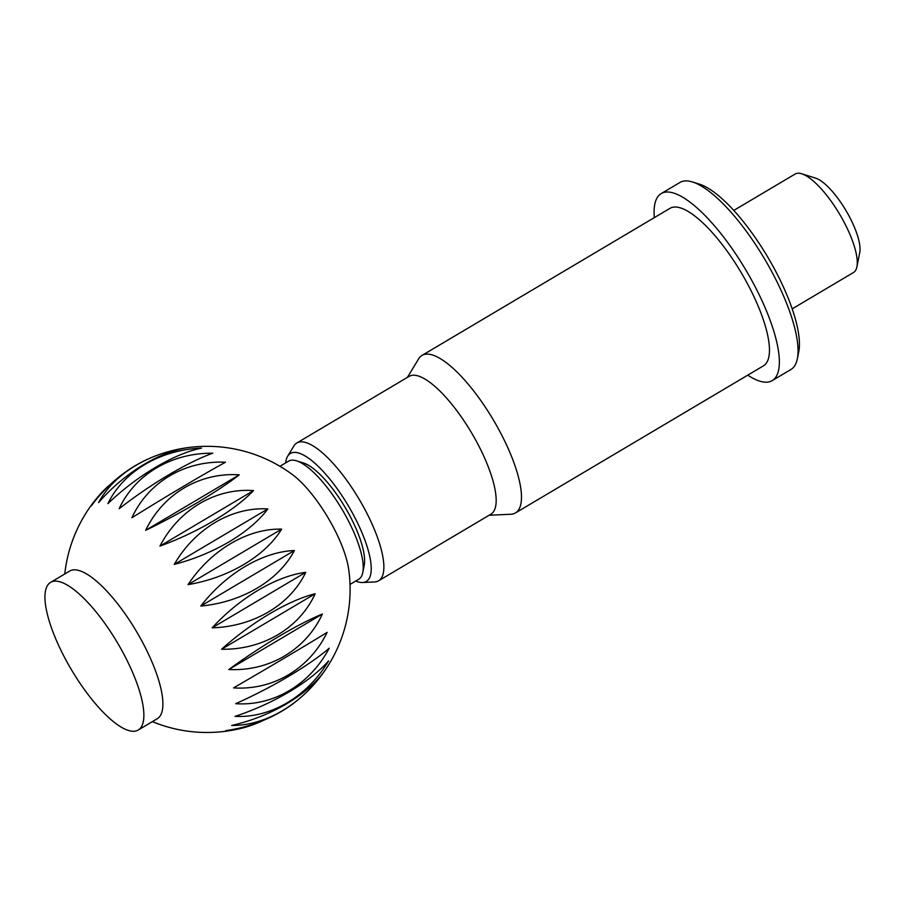 <?xml version="1.0" encoding="UTF-8"?>
<svg xmlns="http://www.w3.org/2000/svg" width="905" height="905" viewBox="0 0 905 905"><rect width="100%" height="100%" fill="white"/><g stroke="black" fill="none" stroke-linecap="round" stroke-linejoin="round"><path stroke-width="1.36" d="M138.205 730.041L157.244 718.751A85.851 26.675 -120.7 0 0 139.234 636.226A85.851 26.675 -120.7 0 0 73.067 569.924A85.851 26.675 -120.7 0 0 69.651 571.078L50.612 582.367A85.851 26.675 -120.7 0 0 68.622 664.881A85.851 26.675 -120.7 0 0 134.788 731.195A85.851 26.675 -120.7 0 0 138.205 730.041A85.851 26.675 -120.7 0 0 120.207 647.516A85.851 26.675 -120.7 0 0 54.029 581.214A85.851 26.675 -120.7 0 0 50.612 582.367M263.208 720.459A105.557 65.058 -45.5 0 1 242.834 727.937A105.557 65.058 -45.5 0 1 225.775 730.64A105.557 70.59 -13.6 0 0 295.833 701.59A143.081 143.081 0 0 0 348.697 569.415A68.678 21.335 -120.7 0 0 292.507 474.661A143.081 143.081 0 0 0 190.74 447.251A105.557 57.501 137.1 0 0 98.555 502.614A105.557 77.049 169.8 0 1 159.699 454.378A105.557 77.049 169.8 0 1 189.111 447.455M231.691 725.459A105.557 55.816 -18.9 0 0 325.268 669.96A105.557 78.339 -51.9 0 1 231.691 725.459M235.651 703.683A105.557 20.826 -26.9 0 0 329.228 648.184A105.557 96.032 -76.4 0 1 235.651 703.683M228.818 669.508A105.557 17.138 -33.8 0 1 322.395 614.009A105.557 99.957 -136.3 0 1 228.818 669.508L322.395 614.009M212.143 627.832A105.557 52.66 -41.5 0 1 305.732 572.333A105.557 89.572 -179.1 0 1 212.143 627.832L305.732 572.333M188.048 584.63A105.557 80.636 -53.4 0 1 281.625 529.12A105.557 66.359 164.6 0 1 188.048 584.63L281.625 529.12M159.959 546.088A105.557 97.05 -80.5 0 1 253.536 490.578A105.557 33.632 155.6 0 1 159.959 546.088L253.536 490.578M131.915 517.728A105.557 99.561 -142.5 0 1 225.492 462.217A105.557 3.914 148.6 0 0 131.915 517.728M107.921 503.61A105.557 87.819 178.7 0 1 201.498 448.099A105.557 40.895 141.4 0 0 107.921 503.61M119.177 508.701A105.557 95.421 -167 0 1 212.754 453.201A105.557 22.817 145.2 0 0 119.177 508.701M145.671 530.33A105.557 100.116 -108.6 0 1 239.248 474.831A105.557 15.136 152 0 1 145.671 530.33L239.248 474.831M174.258 564.403A105.557 90.477 -63.6 0 1 267.835 508.904A105.557 50.918 159.7 0 1 174.258 564.403L267.835 508.904M200.831 606.033A105.557 67.875 -46.6 0 1 294.408 550.523A105.557 79.402 171.2 0 1 200.831 606.033L294.408 550.523M221.589 649.247A105.557 35.544 -37.4 0 1 315.166 593.748A105.557 96.507 -163.1 0 1 221.589 649.247L315.166 593.748M233.558 687.879A105.557 1.878 -30.3 0 0 327.135 632.369A105.557 99.799 -102.1 0 1 233.558 687.879M235.029 716.364A105.557 39.028 -23.2 0 0 328.606 660.865A105.557 88.781 -61.2 0 1 235.029 716.364M350.02 584.438L358.708 579.279A68.678 21.335 -120.7 0 0 362.792 572.48A68.678 21.335 -120.7 0 0 342.033 509.334A68.678 21.335 -120.7 0 0 296.557 460.837A68.678 21.335 -120.7 0 0 291.376 460.226A68.678 21.335 -120.7 0 0 288.638 461.143L279.95 466.301M792.18 308.865L853.517 272.495A57.23 17.783 -120.7 0 0 856.911 266.817A57.23 17.783 -120.7 0 0 839.614 214.191A57.23 17.783 -120.7 0 0 801.728 173.783A57.23 17.783 -120.7 0 0 797.396 173.274A57.23 17.783 -120.7 0 0 795.122 174.043L733.785 210.424M801.728 173.783L815.597 178.127A45.782 14.22 59.3 0 1 845.915 210.458A45.782 14.22 59.3 0 1 859.75 252.563L856.911 266.817M159.699 454.378A143.081 143.081 0 0 0 144.642 460.645A105.557 72.015 131.6 0 0 91.428 505.759A105.557 63.486 163.6 0 1 99.426 495.092A105.557 63.486 163.6 0 1 111.53 483.372M362.792 572.48L364.206 565.354A62.954 19.559 -120.7 0 0 345.178 507.467A62.954 19.559 -120.7 0 0 303.503 463.009L296.557 460.837M654.315 217.63A108.747 33.779 59.3 0 1 661.227 193.568L679.949 182.471A108.747 33.779 59.3 0 1 684.271 181.011A108.747 33.779 59.3 0 1 692.495 181.973A108.747 33.779 59.3 0 1 764.476 258.762A108.747 33.779 59.3 0 1 797.339 358.753A108.747 33.779 59.3 0 1 790.891 369.523L772.18 380.62A108.747 33.779 59.3 0 1 767.847 382.08A108.747 33.779 59.3 0 1 747.745 375.145M661.227 193.568A108.747 33.779 59.3 0 1 665.56 192.109A108.747 33.779 59.3 0 1 749.374 276.093A108.747 33.779 59.3 0 1 772.18 380.62M407.374 377.419L418.642 358.855A91.575 28.451 59.3 0 1 422.002 355.427A91.575 28.451 59.3 0 1 425.655 354.194A91.575 28.451 59.3 0 1 496.234 424.92A91.575 28.451 59.3 0 1 515.443 512.943A91.575 28.451 59.3 0 1 511.789 514.176A91.575 28.451 59.3 0 1 510.816 514.255L489.119 515.239M422.002 355.427L669.994 208.331A91.575 28.451 59.3 0 1 673.637 207.109A91.575 28.451 59.3 0 1 744.215 277.835A91.575 28.451 59.3 0 1 763.424 365.858L515.443 512.943M285.675 462.908A74.402 23.111 59.3 0 1 287.666 456.233L293.887 445.973A80.126 24.888 59.3 0 1 296.84 442.975L409.128 376.367A80.126 24.888 59.3 0 1 412.318 375.292A80.126 24.888 59.3 0 1 474.084 437.183A80.126 24.888 59.3 0 1 490.883 514.198L378.584 580.806A80.126 24.888 59.3 0 1 375.394 581.881A80.126 24.888 59.3 0 1 374.546 581.949L362.554 582.503A74.402 23.111 59.3 0 1 355.744 581.044M296.84 442.975A80.126 24.888 59.3 0 1 300.03 441.9A80.126 24.888 59.3 0 1 361.785 503.791A80.126 24.888 59.3 0 1 378.584 580.806M287.666 456.233A74.402 23.111 59.3 0 1 293.367 452.455A74.402 23.111 59.3 0 1 353.086 514.21A74.402 23.111 59.3 0 1 363.346 582.424A74.402 23.111 59.3 0 1 362.554 582.503M692.495 181.973L699.429 184.145A103.023 32.003 59.3 0 1 767.621 256.896A103.023 32.003 59.3 0 1 798.764 351.626L797.339 358.753M152.368 721.636A143.081 143.081 0 0 0 242.834 727.937M99.426 495.092A143.081 143.081 0 0 0 64.775 573.962"/></g></svg>
